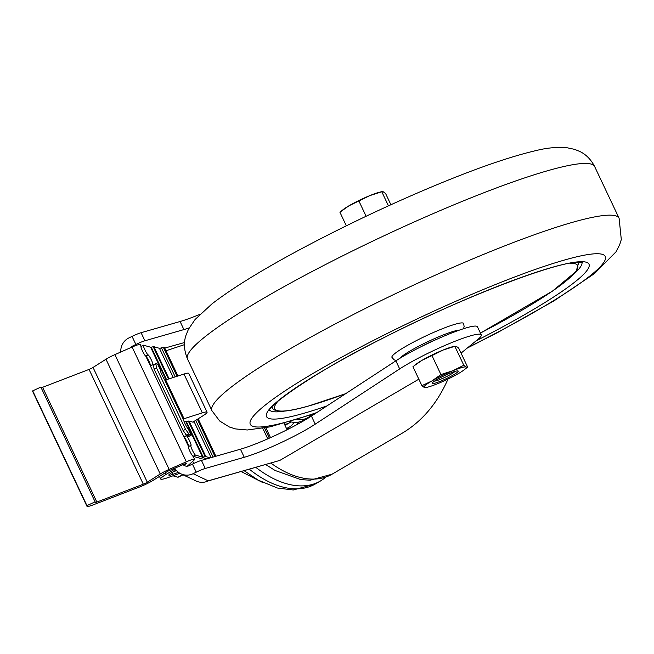 <?xml version="1.0" encoding="UTF-8"?>
<svg xmlns="http://www.w3.org/2000/svg" width="654" height="654" viewBox="0 0 654 654"><rect width="100%" height="100%" fill="white"/><g stroke="black" fill="none" stroke-linecap="round" stroke-linejoin="round"><path stroke-width="0.98" d="M420.865 346.824A22.334 2.722 -25.3 0 1 436.725 339.303M346.334 225.81L339.908 212.198L349.007 205.765A23.421 2.853 154.7 0 0 342.982 209.738L340.93 211.373M434.493 381.086A11.649 1.422 154.7 0 0 445.178 377.235A11.649 1.422 154.7 0 0 454.939 371.423M390.904 204.743L385.631 193.584L383.301 191.81L381.797 191.769L369.951 195.554A23.421 2.853 154.7 0 0 349.007 205.765L369.951 195.554A23.421 2.853 154.7 0 1 380.612 191.949L382.189 191.614L381.797 191.769L388.451 205.855M366.109 216.253L358.932 201.08M464.561 369.526L467.635 367.066L458.675 348.116L456.345 346.334L453.655 346.473A23.421 2.853 154.7 0 0 443.003 350.086L454.841 346.301L463.8 365.251L452.781 370.769A23.421 2.853 154.7 0 0 431.836 380.988A23.421 2.853 154.7 0 0 424.233 387.454A23.421 2.853 154.7 0 0 426.923 387.323A23.421 2.853 154.7 0 0 437.583 383.71A23.421 2.853 154.7 0 0 458.528 373.499A23.421 2.853 154.7 0 0 464.561 369.526A23.421 2.853 154.7 0 0 466.13 367.025L463.8 365.251M467.635 367.066L466.13 367.025A23.421 2.853 154.7 0 0 452.781 370.769L440.935 374.554L431.836 380.988L421.912 385.68L424.233 387.454L425.738 387.495M436.97 379.549A14.413 1.758 154.7 0 0 432.163 383.162A14.413 1.758 154.7 0 0 445.93 378.829A14.413 1.758 154.7 0 0 458.021 370.932A14.413 1.758 154.7 0 0 436.97 379.549M440.935 374.554L431.983 355.604L443.003 350.086A23.421 2.853 154.7 0 0 422.051 360.297A23.421 2.853 154.7 0 0 416.026 364.262L412.952 366.731L421.912 385.68M431.983 355.604L422.051 360.297L413.982 365.897M187.314 466.179L194.075 460.13A10.807 1.316 154.7 0 0 194.59 459.329A10.807 1.316 154.7 0 0 186.349 461.806L169.149 469.384A10.807 1.316 154.7 0 0 160.23 474.003L147.297 482.219A3.605 0.441 154.7 0 1 143.308 484.181L96.849 502.068A3.605 0.441 154.7 0 1 95.124 502.468A3.605 0.441 154.7 0 1 95.116 502.444L95.108 501.847L86.949 505.632L86.957 506.237A12.606 1.537 154.7 0 0 86.982 506.319A12.606 1.537 154.7 0 0 93.023 504.921L139.474 487.026A12.606 1.537 154.7 0 0 153.453 480.15L167.874 471.174L186.447 463.179L184.06 465.37L185.368 465.991M95.108 501.847L40.859 387.078L32.7 390.863L32.708 391.468A12.606 1.537 154.7 0 0 32.733 391.558A12.606 1.537 154.7 0 0 32.782 391.623M41.169 387.74A3.605 0.441 154.7 0 0 42.6 387.307L89.058 369.412A3.605 0.441 154.7 0 0 93.048 367.45L105.981 359.234A10.807 1.316 154.7 0 1 114.9 354.615L132.1 347.037A10.807 1.316 154.7 0 1 140.34 344.568L141.166 346.318M174.152 468.403L174.561 469.27L166.141 474.395A19.816 2.412 154.7 0 0 160.688 478.998A19.816 2.412 154.7 0 0 168.569 477.395L179.875 473.283M174.561 469.27L175.059 468.853L174.544 468.231M178.444 472.343L173.13 474.273A10.807 1.316 154.7 0 1 168.83 475.147A10.807 1.316 154.7 0 1 171.806 472.638L176.04 470.062M176.49 470.578L172.73 472.074M183.006 474.812L178.207 477.183A21.615 2.951 63.7 0 1 177.806 477.199L172.942 475.801M448.006 379.058C437.395 403.175 422.247 421.151 402.562 432.989L402.202 433.201M174.708 468.158A14.413 14.233 -64.6 0 0 180.831 473.782L196.02 480.976A14.413 14.233 -64.6 0 0 208.299 480.886L279.838 460.416L418.83 379.173M279.838 460.416L208.642 480.715M189.153 327.94A50.44 6.148 -25.3 0 1 183.905 329.583L180.087 321.506L141.084 332.698A10.807 1.316 154.7 0 0 132.051 336.393L128.936 337.914A14.413 14.233 -64.6 0 0 120.818 352.007M180.087 321.506A50.44 6.148 154.7 0 0 199.911 314.345M130.694 347.658A5.404 5.338 -64.6 0 1 132.648 346.04L135.868 344.47A10.807 1.316 -25.3 0 1 144.902 340.783L183.905 329.583M193.723 463.465L192.717 461.34M461.045 353.127L477.722 339.524A50.44 6.148 -25.3 0 0 481.254 334.848A50.44 6.148 -25.3 0 0 449.29 343.595A50.44 6.148 -25.3 0 0 399.676 368.921L315.236 424.16A50.44 6.148 -25.3 0 1 244.269 457.285L240.451 449.2L201.44 460.4A10.807 1.316 154.7 0 0 192.415 464.087L189.194 465.656A5.404 5.338 -64.6 0 1 182.981 464.512M240.451 449.2A50.44 6.148 154.7 0 0 311.41 416.083L395.858 360.836A50.44 6.148 154.7 0 1 445.464 335.518A50.44 6.148 154.7 0 1 477.436 326.771L481.254 334.848M180.831 473.782A14.413 14.233 -64.6 0 0 193.118 473.692L196.233 472.172A10.807 1.316 -25.3 0 1 205.266 468.477L244.269 457.285M184.06 465.37L183.128 464.446M255.935 467.446A102.678 59.481 59.7 0 0 320.493 480.96A102.678 59.481 59.7 0 0 325.7 477.232M286.444 428.395A40.442 23.43 59.7 0 0 294.104 422.353M284.915 425.157A36.837 21.337 59.7 0 0 287.368 424.062L289.804 422.639A36.837 21.337 59.7 0 0 290.932 421.895M284.523 424.332A36.837 21.337 59.7 0 0 289.804 422.639M287.081 429.752L284.057 423.342M184.461 344.65L166.01 350.757M177.937 375.993L164.391 347.331A12.606 1.537 154.7 0 0 163.312 347.209A5.943 0.728 154.7 0 0 161.432 347.805A4.504 0.548 154.7 0 1 159.445 348.32L153.911 346.702A6.303 0.768 154.7 0 0 153.208 346.751L151.221 347.176A5.404 0.662 154.7 0 1 150.624 347.225L143.537 345.198A5.404 0.736 63.7 0 0 143.43 345.198A5.404 0.736 63.7 0 0 145.016 350.07A5.404 0.736 63.7 0 0 148.115 354.893A5.404 0.736 63.7 0 1 151.221 359.716A5.404 0.736 63.7 0 1 152.799 364.589A5.404 0.736 63.7 0 1 152.701 364.589L150.306 365.774L183.921 436.897L186.325 435.711L185.221 433.381M214.978 456.508L197.385 419.288M177.054 376.279L163.312 347.209M141.133 346.375A5.404 0.736 63.7 0 0 141.035 346.383A5.404 0.736 63.7 0 0 142.621 351.255A5.404 0.736 63.7 0 0 145.719 356.078L148.115 354.893M150.461 365.692A5.404 0.736 63.7 0 0 148.671 360.599A5.404 0.736 63.7 0 0 145.719 356.078M153.739 366.78L152.701 364.589M188.687 446.461A5.404 0.736 63.7 0 0 186.815 441.295A5.404 0.736 63.7 0 0 183.921 436.897M188.507 446.592A5.404 0.736 63.7 0 0 188.409 446.6L190.805 445.415A5.404 0.736 63.7 0 1 190.903 445.415A5.404 0.736 63.7 0 0 191.009 445.407A5.404 0.736 63.7 0 0 189.423 440.534A5.404 0.736 63.7 0 0 186.325 435.711M190.805 445.415A5.404 0.736 63.7 0 0 192.39 450.287A5.404 0.736 63.7 0 0 195.489 455.11L202.577 457.138A5.404 0.662 154.7 0 0 203.173 457.097L186.365 421.536A5.404 0.662 154.7 0 1 185.769 421.577L183.888 421.045M188.409 446.6A5.404 0.736 63.7 0 0 189.987 451.473A5.404 0.736 63.7 0 0 193.094 456.296L200.181 458.323A8.11 0.989 154.7 0 0 201.072 458.258L202.634 457.923A9.009 1.095 154.7 0 1 203.631 457.849L206.942 458.822M210.196 457.882L205.871 456.615A6.303 0.768 154.7 0 0 205.168 456.664L203.173 457.097M183.488 419.1L183.104 418.895A3.605 0.441 154.7 0 0 184.044 418.715L202.339 412.846A17.11 2.085 154.7 0 1 207.065 412.175A17.11 2.085 154.7 0 1 203.124 415.674L193.911 421.478A3.605 0.441 154.7 0 0 193.085 422.214A3.605 0.441 154.7 0 0 193.143 422.247L189.055 421.053A6.303 0.768 154.7 0 0 188.36 421.102L186.365 421.536M207.065 412.175L188.728 373.385A17.11 2.085 154.7 0 0 183.995 374.047L165.707 379.925A3.605 0.441 154.7 0 1 164.767 380.105L183.104 418.895L165.266 380.244M160.565 370.614L160.68 370.548A5.404 0.728 63.7 0 0 160.614 370.565A5.404 0.728 63.7 0 0 161.963 374.922A5.404 0.728 63.7 0 0 165.053 380.097M160.68 370.548L157.622 364.082L156.085 363.632A5.404 0.728 63.7 0 0 155.987 363.632A5.404 0.728 63.7 0 0 155.922 364.147L156.494 367.932L154.091 369.109L153.518 365.324L155.922 364.147M153.682 364.818A5.404 0.728 63.7 0 0 153.584 364.818A5.404 0.728 63.7 0 0 153.518 365.324M154.091 369.109L183.128 430.536L185.523 429.351L156.494 367.932M185.523 429.351L188.924 433.97A5.404 0.728 63.7 0 0 189.701 434.755L191.238 435.204L188.18 428.738A5.404 0.728 63.7 0 1 185.09 423.841A5.404 0.728 63.7 0 1 183.537 419.05A5.404 0.728 63.7 0 1 183.602 419.042L183.602 419.042M183.128 430.536L186.521 435.155A5.404 0.728 63.7 0 0 187.306 435.94L188.843 436.39L191.238 435.204M86.949 505.632L32.7 390.863M311.353 414.824A41.643 24.124 -120.3 0 1 307.944 417.604A41.643 24.124 -120.3 0 1 297.357 419.41M307.944 417.604L303.178 420.391A41.643 24.124 -120.3 0 1 289.943 421.658M271.95 406.984L272.383 407.9A169.329 20.642 -25.3 0 1 272.129 406.788M577.85 262.27A169.329 20.642 -25.3 0 1 578.553 263.178L578.12 262.262M345.729 393.634A167.522 20.421 -25.3 0 1 308.345 406.06A167.522 20.421 -25.3 0 1 277.852 401.335M570.01 263.227A167.522 20.421 -25.3 0 1 480.412 333.066M269.612 410.148A172.926 21.075 154.7 0 0 284.441 411.113M573.378 274.533A172.926 21.075 154.7 0 0 582.044 262.458M187.518 359.03A225.164 27.443 -25.3 0 1 379.353 237.991A225.164 27.443 -25.3 0 1 594.658 166.574C590.93 159.412 585.927 154.352 579.64 151.401L574.58 149.349L566.748 147.681C557.004 146.913 546.858 147.861 536.321 150.518C509.58 156.698 474.052 169.1 429.735 187.739C389.261 204.825 349.489 223.594 310.421 244.04C266.865 266.914 234.034 286.869 211.929 303.922L195.08 319.504L188.466 329.24L186.038 335.15C183.488 342.426 183.978 350.381 187.518 359.03L211.97 410.753L219.67 421.004L229.472 427.046L235.587 428.926L247.31 429.989L270.045 426.866L315.547 413.377M468.002 347.454A196.347 23.936 154.7 0 0 598.606 253.768A196.347 23.936 154.7 0 0 328.978 364.262A196.347 23.936 154.7 0 0 316.855 412.519M467.226 348.091L498.07 332.306L554.101 300.791L594.486 273.568L615.994 251.855L619.673 244.743L621.3 239.536L619.109 218.297A225.164 27.443 154.7 0 0 611.457 215.191A225.164 27.443 154.7 0 0 381.208 300.587A225.164 27.443 154.7 0 0 211.97 410.753M476.071 340.865A178.329 21.737 154.7 0 0 582.935 261.714A178.329 21.737 154.7 0 0 338.11 362.03A178.329 21.737 154.7 0 0 326.902 405.946M459.337 330.139A34.229 4.169 154.7 0 0 427.961 341.617A34.229 4.169 154.7 0 0 399.668 358.433M463.547 328.717L464.136 326.559L463.588 323.452A39.632 4.831 154.7 0 0 462.247 322.904A39.632 4.831 154.7 0 0 421.716 337.938A39.632 4.831 154.7 0 0 391.934 357.321L394.019 359.741L396.128 360.656M165.307 472.629L166.141 474.395M172.288 472.49L173.13 474.273M177.806 477.199L182.818 474.722M271.018 463.212A102.678 59.481 59.7 0 0 332.134 474.158L402.562 432.989M132.648 346.04L133.49 346.44M164.743 348.083L184.575 342.516M147.436 359.586L148.057 359.414M193.118 473.692L208.299 480.886M187.698 465.836L188.139 466.04M399.676 368.921L395.858 360.836M315.236 424.16L311.41 416.083M205.266 468.477L201.44 460.4M196.233 472.172L192.415 464.087M144.902 340.783L141.084 332.698M135.868 344.47L132.051 336.393M249.427 469.27A102.678 59.481 59.7 0 0 315.416 483.927L320.493 480.96M286.697 428.934A42.404 24.566 59.7 0 0 289.526 428.517M295.878 425.182A42.404 24.566 59.7 0 0 298.494 422.116M270.511 437.632L265.843 427.749M267.764 438.85L262.785 428.321M213.073 457.056L195.718 420.334M175.174 376.884L161.432 347.805M193.094 456.296L195.489 455.11M211.111 457.62L194.001 421.421M173.236 377.505L159.445 348.32M166.566 379.647L151.221 347.176M166.026 379.819L150.624 347.225M168.47 379.034L153.208 346.751M169.1 378.829L153.911 346.702M202.577 457.138L185.769 421.577M205.168 456.664L188.36 421.102M205.871 456.615L189.055 421.053M202.339 412.846L183.995 374.047M184.044 418.715L165.707 379.925M186.521 435.155L188.924 433.97M187.306 435.94L189.701 434.755M86.957 506.237L32.708 391.468M96.849 502.068L42.6 387.307M143.308 484.181L89.058 369.412M147.297 482.219L93.048 367.45M160.23 474.003L105.981 359.234M169.149 469.384L114.9 354.615M186.349 461.806L132.1 347.037M272.383 407.9C272.138 407.434 272.612 410.81 280.313 411.268C286.395 411.374 295.649 409.674 308.067 406.183L345.655 393.683M480.42 333.082L552.466 291.12L576.133 271.426L578.553 263.178M269.358 410.737C267.944 405.652 317.353 370.507 381.159 339.083C462.86 296.867 561.492 259.695 580.36 262.262L582.657 262.638M619.109 218.297L594.658 166.574M426.923 387.323L425.345 387.659M159.437 476.349L160.688 478.998M241.179 471.583L262.262 482.3M244.187 470.741L258.085 480.085L277.41 488.023L293.286 489.977L315.416 483.927M332.134 474.158L310.2 480.2L300.84 479.619L275.097 470.479L265.859 464.659M269.342 438.155L264.543 427.994M215.877 456.255L198.17 418.797M141.035 346.383L143.43 345.198M153.584 364.818L155.987 363.632M86.982 506.319L32.733 391.558M194.59 459.329L193.159 456.312M188.54 446.535L184.003 436.929M150.355 365.749L145.793 356.111"/></g></svg>
